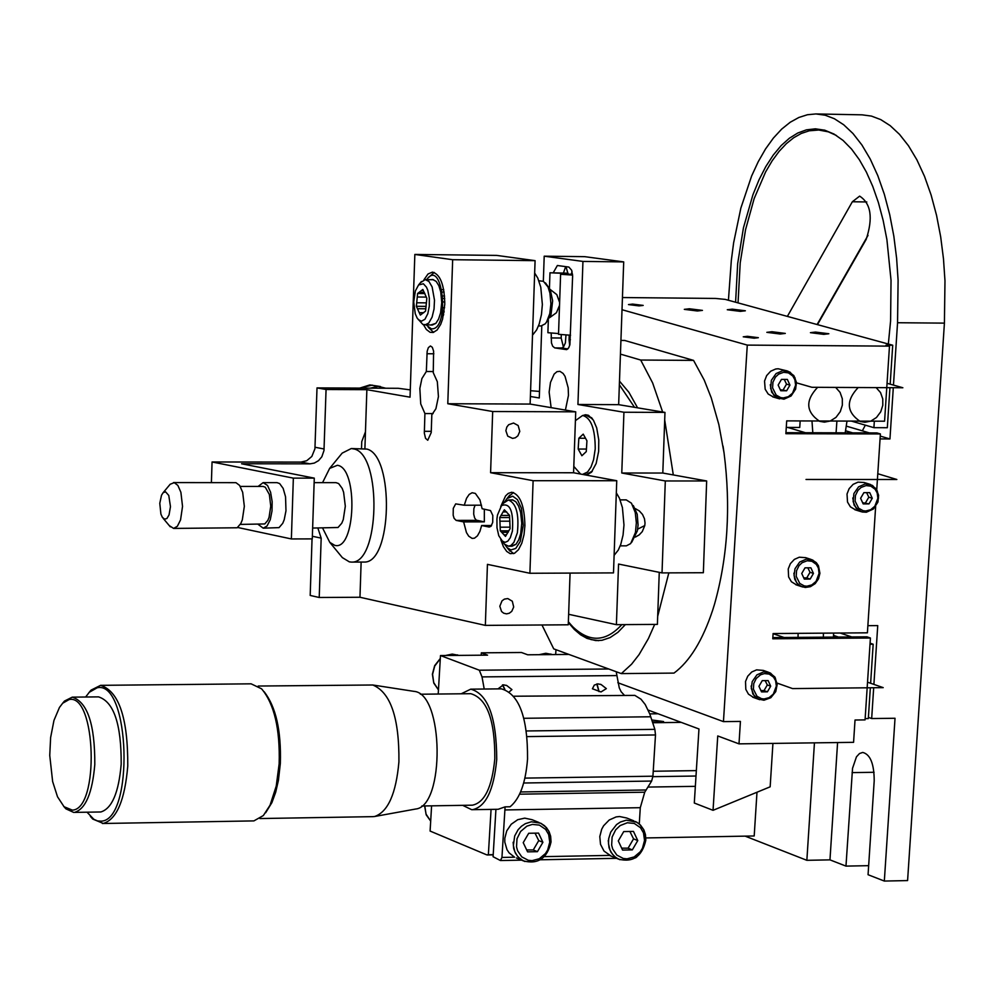 <?xml version="1.0" encoding="UTF-8"?>
<svg xmlns="http://www.w3.org/2000/svg" width="995" height="995" viewBox="0 0 995 995"><rect width="100%" height="100%" fill="white"/><g stroke="black" fill="none" stroke-linecap="round" stroke-linejoin="round"><path stroke-width="1.49" d="M861.819 511.89L856.21 508.333L853.125 501.617L853.897 493.557L858.561 486.853L865.351 483.868L872.466 485.398L877.267 490.871L878.535 498.035M869.53 484.155L864.157 482.513L858.051 482.14L853.125 484.341L849.133 488.669L847.019 494.03L847.516 502.065L850.402 506.841L855.675 509.975M779.645 398.883L773.861 395.338L770.627 388.473L771.374 380.289L776.088 373.56L782.953 370.588L789.93 372.055L794.943 377.603L796.286 384.953M786.933 370.849L778.14 368.759L775.69 369.008L770.677 371.222L766.635 375.612L764.546 381.06L765.167 389.219L768.19 394.032L773.575 397.117M424.803 805.962L426.022 814.084L430.686 821.111L426.221 814.868L424.604 805.962M599.065 691.612L597.05 683.926M596.801 683.963L598.953 691.575M552.387 654.586L545.82 653.28L539.091 654.698M530.584 390.699L539.514 391.445M543.332 281.262L544.203 256.188L584.674 256.66L623.703 261.896L582.946 261.424L577.933 404.492L618.654 404.666L664.971 412.403L662.807 473.035L706.661 480.971L703.353 572.722L662.023 572.909L618.554 564.053L616.403 624.673L657.396 624.387L659.262 572.336M623.703 261.896L618.654 404.666M551.193 333.188L551.454 342.902L552.673 346.198L554.725 347.902L561.752 347.976L563.406 347.168L565.371 342.927L565.981 335.079M565.67 266.635L563.506 272.804M561.292 334.768L561.168 338.014L563.444 347.131M569.227 335.191L569.065 339.718L570.421 339.73M566.006 266.672L568.07 274.035M561.491 347.951L567.859 348.946M569.687 345.464L569.065 339.718M571.441 274.147L572.013 271.337M554.725 347.902L566.677 349.643L568.717 347.815L569.899 344.631L572.622 276.063L571.652 270.217L568.879 267.07L557.362 265.503L553.382 272.518M586.416 475.125L591.403 472.264L596.154 463.508L598.642 451.369L598.779 440.014L596.701 427.887L593.43 420.226L588.468 415.301L585.508 414.741L583.02 415.462M592.373 471.083L586.515 474.404L582.56 474.404L587.597 471.991L591.03 466.941L593.58 459.765L595.221 448.956C595.209 428.944 591.018 417.776 582.635 415.462L575.408 420.649M582.635 415.462L586.59 415.475L592.485 418.82M565.409 410.077L568.468 395.351L568.182 387.789L565.048 376.371L563.095 373.436L559.949 371.346L556.989 371.645L554.14 374.095L550.471 382.441L549.14 392.129L551.13 407.651M706.661 480.971L665.307 480.958L662.023 572.909M662.807 473.035L621.775 473.011L665.307 480.958M664.971 412.403L623.927 412.241L621.775 473.011M577.933 404.492L623.927 412.241M544.203 256.188L582.946 261.424M530.385 396.483L539.29 397.975L541.79 325.887M616.403 624.673L568.63 614.288M568.369 621.763L572.2 626.228C589.177 642.758 605.719 642.223 621.813 624.636M634.524 407.316L619.363 384.754M569.712 623.417L577.075 631.415L583.941 636.489L591.192 639.623L598.89 640.618M620.445 354.12L640.693 360.041L693.552 360.389L704.249 380.127L711.251 397.851L718.838 424.529L724.049 452.899C730.927 506.729 727.743 557.163 714.51 604.226L712.694 610.084C702.644 640.407 689.746 661.414 674.001 673.093L621.328 673.603L553.73 648.877L541.976 624.984M568.344 622.522L574.364 629.499L580.632 634.822L587.05 638.417L595.769 640.581L602.037 640.282L610.097 637.584L617.945 632.298L625.345 624.611M637.584 407.826L628.915 392.316L619.487 381.122M640.693 360.041L652.62 382.901L662.645 412.005M664.697 419.952L673.304 474.938M668.827 572.871L657.683 616.328M654.685 624.4L648.379 638.616L639.064 654.611L631.601 664.175L621.328 673.603M693.552 360.389L624.711 340.464L620.917 340.439M617.82 682.732L723.452 721.624L747.282 345.103L622.012 309.719M555.969 649.698L555.67 654.561M723.029 446.083L724.049 452.899M714.51 604.226L712.694 610.084M868.013 235.367L817.094 324.532M817.48 324.631L866.197 239.347C873.2 217.93 871.023 203.527 859.643 196.127L852.354 201.749L787.368 316.398M738.041 302.89L740.218 262.829L745.553 229.696L754.135 198.639L765.603 171.936L772.17 160.792L779.135 151.339L786.361 143.641L793.724 137.72L801.298 133.442L809.221 130.805L818.748 130.022L828.337 131.837L836.484 135.519M875.65 506.554L867.404 632.82L773.103 633.541L772.767 638.79L870.414 638.006L865.065 719.895L855.028 720.019L853.573 742.332L738.999 743.862L717.743 735.952L713.042 810.316L694.299 803.027L698.963 728.974L648.193 710.094M713.042 810.316L770.155 786.821L772.928 743.402M738.999 743.862L740.429 721.412L723.452 721.624M870.339 687.769L868.324 718.589L865.152 718.626M645.842 837.939L754.198 835.974L756.984 792.244M695.356 786.336L647.994 787.07M652.409 721.835L659.474 722.32L663.565 721.537L651.812 719.982M652.882 776.672L696.002 776.025M481.207 655.207L481.344 652.832L521.467 652.496L527.711 654.797L568.941 654.436M438.21 694.025L440.486 655.556L487.55 655.145L481.344 652.832M493.197 854.792L486.742 854.854L430.101 831.061L431.594 805.85M658.105 713.776L649.76 713.875M745.168 836.148L806.858 860.314L814.445 742.855M868.399 717.383L871.67 718.552L873.685 687.744M873.896 684.398L877.739 625.594L867.876 625.668M735.591 302.219L737.681 263.563L743.439 227.83L752.916 194.771L758.974 179.896L765.802 166.575L773.252 155.071L781.162 145.581L789.371 138.243L797.729 133.031L806.423 129.847L815.402 128.828L824.78 130.196L834.059 134.076L843.039 140.407L851.521 149.039L859.344 159.71L866.371 172.085L872.727 186.339L878.386 202.52L883.15 220.405L886.906 239.608L891.035 280.316L890.587 320.975L888.336 344.034M865.327 425.163L862.342 430.835L869.394 432.912M880.239 436.096L889.953 438.957L893.299 387.702M893.473 385.102L897.552 322.728L898.099 280.304L896.607 258.215L893.833 236.151L889.729 214.684L884.356 194.336L877.801 175.655L870.252 159.076L861.894 144.959L852.964 133.504L843.71 124.773L834.37 118.728L825.141 115.196L815.875 113.94L807.455 114.736L798.861 117.472L790.217 122.248L781.672 129.114L773.401 138.056L765.528 148.976L758.24 161.7L751.623 176.003L740.84 208.154L733.613 242.879L731.325 260.404L728.427 300.266M806.858 860.314L829.967 859.867L845.974 866.11L852.541 768.314L856.446 756.847L859.493 753.538L862.727 752.431C870.302 754.347 874.132 763.799 874.207 780.789L868.063 874.717L884.331 881.06L895.027 718.266L871.67 718.552M829.967 859.867L837.591 742.544M868.647 865.662L845.974 866.11M897.552 322.728L944.417 323.126L944.976 280.801L943.471 258.762L940.673 236.76L936.544 215.33L931.121 195.045L924.529 176.401L916.917 159.872L908.497 145.78L899.492 134.35L890.177 125.644L880.762 119.611L871.458 116.092L862.118 114.835L815.875 113.94M944.417 323.126L907.589 880.575L884.331 881.06M818.462 420.984L786.697 420.885L785.876 433.696L880.388 433.944L876.918 432.924L785.938 432.676M880.388 433.944L876.744 489.689M622.435 297.542L715.467 298.438L725.218 299.383L892.714 345.228L885.998 345.178L889.48 346.136L884.58 421.208L818.736 420.984M772.854 637.584L866.968 636.837L870.414 638.006M889.48 346.136L747.282 345.103M796.684 585.01L791.411 581.752L788.625 576.963L788.227 568.991L790.366 563.667L794.371 559.389L799.283 557.212L805.676 557.66L810.925 559.377M753.675 697.545L748.451 694.137L745.802 689.348L745.529 681.488L747.718 676.227L751.722 672.011L756.586 669.859L763.339 670.419L768.463 672.234M874.331 421.171L873.908 427.676L887.329 427.713L889.94 387.689M890.177 384.169L892.714 345.228M786.274 427.415L799.744 427.452L800.154 420.922M870.625 683.254L873.175 644.238L870.016 644.262M632.646 304.097L628.479 304.582L639.039 305.9L643.193 305.415L632.646 304.097M747.432 336.31L743.24 336.82L754.173 338.2L758.352 337.691L747.432 336.31M689.386 308.773L684.311 309.358L697.371 310.987L702.445 310.39L689.386 308.773M771.933 331.721L766.846 332.342L780.217 334.022L785.304 333.412L771.933 331.721M732.308 309.159L727.283 309.743L740.355 311.373L745.367 310.788L732.308 309.159M815.465 332.069L810.428 332.678L823.81 334.37L828.847 333.748L815.465 332.069M838.424 637.074L833.636 635.432M851.434 421.096L873.908 427.676M873.175 644.238L870.078 643.18M851.77 636.962L840.166 633.031M852.665 432.862L846.061 430.91M880.065 438.932L889.953 438.957M862.342 430.835L847.155 426.37M461.195 693.789L470.734 689.162L501.405 688.851C519.079 693.963 527.798 717.37 527.549 759.073C525.621 783.003 519.788 798.898 510.074 806.771L505.087 806.858L498.172 809.283L471.692 809.694L462.7 805.341M470.734 689.162C487.911 693.876 496.58 717.333 496.729 759.508C493.831 790.142 485.734 806.87 472.463 809.706M420.363 694.224L470.772 693.689C487.003 698.39 495.012 720.069 494.813 758.75C492.065 787.244 484.577 802.716 472.376 805.179L421.855 806M491.07 809.395L488.358 854.742L493.209 854.643M624.188 695.045L621.129 691.736L619.276 687.868L616.925 675.58L482.015 676.899L484.217 689.025M498.022 688.876L503.445 684.821L506.816 685.567L511.94 689.61L509.428 691.736M606.353 688.627L601.005 691.948L592.423 688.776L594.276 685.12L597.895 683.864L601.154 684.56L606.353 688.627M495.933 809.321L493.085 856.72L500.448 860.538L501.953 857.441L505.087 806.858M482.015 676.899L479.316 670.207L440.486 655.556M487.737 854.892L488.358 854.742M524.937 778.115L652.919 776.199L655.494 734.957L654.859 729.347L649.834 714.074L645.208 704.497L640.991 699.199L634.86 695.393L513.93 696.226M635.494 857.889L636.937 856.807M616.241 671.749L616.925 675.58M652.919 776.199L651.638 781.063L644.735 792.207L640.282 807.691L639.275 823.922M502.736 684.871L504.851 689.336M258.215 686.04L372.789 684.995C390.637 692.47 399.343 718.079 398.92 761.797C396.085 793.674 387.988 811.908 374.642 816.497L373.013 816.646M374.642 816.497L415.686 809.022C444.989 806.535 444.031 693.266 414.007 691.363L372.789 684.995M264.098 691.674C275.913 706.748 281.324 730.678 280.341 763.463L278.426 780.304L275.677 792.256L271.896 802.629L265.653 812.753M88.816 692.781L91.08 690.107L100.582 685.344L251.113 683.826L261.623 688.851C274.321 704.087 280.155 729.099 279.147 763.886L276.237 786.062L270.055 805.191L263.364 815.539L253.912 820.9L102.398 823.499M100.582 685.344C118.915 691.177 127.982 718.067 127.77 766.013C124.835 800.266 116.676 819.407 103.293 823.437L92.784 819.084L90.346 816.373M85.62 697.01L89.301 692.271L97.187 687.769C130.121 680.008 134.288 820.377 101.104 821.173L97.56 820.937L93.891 819.32L87.05 812.231M72.274 697.147L98.53 696.873C113.816 701.736 121.365 724.149 121.191 764.098C118.753 792.605 111.975 808.562 100.831 811.97L74.55 812.393C85.632 808.997 92.386 793.015 94.799 764.458C94.973 724.459 87.473 702.022 72.274 697.147L64.476 701.052L62.449 703.477M69.128 699.56C96.204 693.241 99.624 809.37 72.349 810.129L64.041 806.709L57.511 796.771L52.635 781.535L49.75 755.441L50.621 737.569L53.954 720.455L59.451 707.445L62.685 703.229L69.128 699.56M63.717 806.385L65.894 808.836L73.767 812.455M524.8 861.496L520.659 859.257L517.263 855.899L514.838 851.683L513.37 845.476L514.689 835.962L518.134 829.693L521.479 826.236L525.348 823.673L531.405 821.783L540.72 823.213L544.638 825.8L548.618 830.924L550.31 835.501L550.832 841.733M539.091 822.554L532.101 819.706L524.738 818.139L517.736 819.693L511.231 824.233L506.729 830.9L504.813 838.25L504.813 842.18L507.015 849.718L509.117 852.864L514.577 857.205L501.953 857.441M551.043 841.932C547.3 858.362 538.046 864.667 523.295 860.849L516.368 857.951M611.316 856.197L604.027 851.086L600.507 844.332L599.798 836.534L601.701 829.233L603.617 825.75L609.226 819.992L616.129 816.92L619.549 816.522L626.663 818.002L633.89 820.875M619.922 859.717L615.83 857.541L612.41 854.207L609.972 849.991L608.492 843.76L608.704 838.586L610.731 832.094L616.552 824.581L620.382 822.032L626.39 820.154L636.812 822.206L640.531 825.154L643.367 829.146L645.083 833.748L645.593 840.004M458.869 655.394L452.252 654.088L445.462 655.506M440.3 658.715L434.715 666.041L432.576 674.349L433.733 682.632L438.459 689.858M504.701 689.299L502.475 684.908M759.67 699.709L754.247 695.99L751.275 688.378L752.208 681.637L756.884 674.884L763.725 671.836L770.441 673.043L775.341 677.943L777.02 685.866M802.741 587.025L798.923 585.048L796.46 582.423L794.072 575.595L794.993 568.779L799.682 562.051L806.497 559.041L812.865 560.123L817.977 565.023L819.756 573.17M573.804 466.381L580.57 474.043M586.266 451.63L581.888 455.735L578.182 449.043L578.841 438.248L583.219 434.131L586.938 440.81L586.266 451.63M585.52 438.26L578.841 438.248M578.182 449.043L586.428 449.056M877.876 498.259L877.167 492.898L875.115 489.241L870.836 486.157L866.036 485.585L861.048 487.463L857.939 490.411L855.451 495.46L855.091 501.094L858.648 508.234L863.113 510.696L865.7 511.007L870.65 509.751L874.854 506.219L877.876 498.259M860.613 498.271L863.896 492.637L869.729 492.637L872.267 498.259L868.996 503.88L863.162 503.893L860.613 498.271M866.62 492.637L868.809 497.189L872.267 498.259M868.996 503.88L862.777 502.749M868.809 497.189L865.526 502.811M795.614 385.14L794.881 379.742L792.804 376.035L788.475 372.901L783.625 372.292L778.575 374.17L775.441 377.117L772.941 382.192L772.58 387.876L776.187 395.09L780.702 397.614L783.314 397.938L788.314 396.694L792.567 393.162L795.614 385.14M778.152 385.053L781.461 379.394L787.356 379.431L789.943 385.115L786.635 390.774L780.739 390.736L778.152 385.053M784.259 379.418L786.523 384.132L789.943 385.115M786.635 390.774L780.416 389.704M786.523 384.132L783.214 389.779M773.09 633.715L784.048 637.496M777.095 683.092L792.58 688.59L883.212 687.632L867.528 682.184M887.055 383.286L902.863 387.751L811.932 387.291L796.435 382.826M806.012 479.466L896.843 479.49L877.789 473.732M526.666 849.929L533.27 849.941L538.743 840.588L535.049 833.163M533.27 849.941L537.424 851.67L542.897 842.292L538.743 840.588M542.897 842.292L538.544 833.101L528.706 833.275L523.221 842.653L527.586 851.857L537.424 851.67M549.75 842.168L548.668 834.544L545.646 829.395L539.377 825.104L532.362 824.407L526.852 826.173L520.584 831.497L517.002 838.76L516.529 846.807L517.549 850.7L521.766 856.882L528.308 860.289L532.089 860.663L539.29 858.735L545.409 853.598L547.66 850.016L549.75 842.168M621.676 848.15L628.094 848.175L633.541 838.86L629.885 831.472M628.094 848.175L632.322 849.892L637.77 840.564L633.541 838.86M637.77 840.564L633.467 831.41L623.728 831.584L618.281 840.924L622.584 850.078L632.322 849.892M644.549 840.439L643.491 832.852L640.506 827.728L634.3 823.45L627.36 822.753L620.159 825.564L615.681 829.805L612.124 837.044L611.639 845.053L612.646 848.922L616.813 855.078L623.28 858.474L627.037 858.847L634.176 856.931L640.233 851.807L642.459 848.237L644.549 840.439M760.926 690.567L764.011 690.617L767.307 684.97L765.167 680.617M764.011 690.617L767.406 691.823L770.702 686.177L767.307 684.97M770.702 686.177L768.128 680.592L762.245 680.642L758.949 686.301L761.536 691.898L767.406 691.823M776.349 686.115L775.627 680.779L773.55 677.147L769.234 674.112L764.396 673.578L760.578 674.784L756.237 678.478L753.762 683.54L753.402 689.187L756.996 696.264L761.498 698.689L764.11 698.975L769.085 697.669L773.314 694.1L776.349 686.115M803.749 577.871L806.746 577.933L810.029 572.299L807.853 567.822M806.746 577.933L810.166 579.065L813.45 573.418L810.029 572.299M813.45 573.418L810.888 567.809L805.03 567.834L801.734 573.481L804.308 579.09L810.166 579.065M819.084 573.394L818.375 568.033L816.31 564.389L811.995 561.317L807.181 560.757L802.157 562.672L799.035 565.62L796.56 570.682L796.199 576.329L799.769 583.456L804.258 585.906L806.87 586.204L811.833 584.923L816.062 581.366L819.084 573.394M835.676 387.416L840.078 392.378L842.317 398.746L842.342 405.152L840.277 411.644L836.011 417.365L830.303 420.997L824.42 422.129L819.693 421.345C805.85 411.893 805.166 400.55 817.629 387.316M876.16 387.615L880.538 392.577L882.764 398.92L882.789 405.313L880.724 411.806L876.471 417.502L870.787 421.134L864.929 422.266L860.277 421.507C846.446 412.079 845.75 400.761 858.187 387.528M568.045 273.55L549.974 272.779L568.021 273.202M548.332 319.967L547.897 332.703L558.543 333.561M572.585 275.093L560.608 274.259L558.518 334.32L570.57 335.228M560.608 274.259L572.523 274.197M322.604 528.046L329.78 542.35L334.718 545.335C355.7 551.541 358.486 467.675 337.367 465.299L329.644 468.396L322.554 482.65M329.78 542.35L342.367 557.623L349.369 561.876L351.509 562.1C379.767 563.991 381.956 455.698 354.506 449.068L351.297 448.534L342.168 453.123L329.644 468.396M351.509 562.1L363.934 562.051C392.254 563.941 394.455 455.71 366.944 449.081L351.297 448.534M370.277 388.162L385.774 388.237L378.088 386.346L370.277 388.162L317.007 387.901L314.93 448.795L311.833 456.444L306.734 460.722L300.963 462.09L212.059 461.978L293.351 478.135L291.373 538.942L312.281 538.892L314.283 478.135L293.351 478.135M380.413 386.52L369.866 384.928L359.717 388.112M317.878 528.046L321.174 538.133L319.221 597.485L310.191 595.445L312.044 538.892M211.4 482.587L212.059 461.978M385.774 388.237L398.286 388.299L410.288 389.891M263.202 528.171L279.035 527.624L282.729 523.333L284.222 519.688L285.975 510.808L285.553 496.803L283.152 488.383L279.632 483.558L277.058 482.65L263.115 482.637L267.518 485.436L270.603 492.276L272.157 501.604L272.021 510.833L270.267 519.713L267.008 526.056L263.202 528.171L258.128 524.377M258.091 486.443L263.128 482.637M312.641 528.059L338.026 527.499L341.77 523.221L343.275 519.589L345.315 506.219L343.611 492.251L342.193 488.383L338.636 483.558L336.024 482.65L314.134 482.65M165.531 491.791L163.093 492.736L161.501 495.274L159.785 503.321L160.904 514.079L162.322 517.263L164.66 519.216L166.961 518.432L169.05 514.9L170.468 506.642L168.764 495.435L165.531 491.791M169.274 525.621L173.603 528.42L177.359 526.293L180.555 519.9L182.533 506.393L180.891 492.289L177.856 485.398L174.262 482.65L170.17 484.254M173.603 528.42L237.183 527.773L240.852 523.457L242.332 519.788L244.335 506.331L242.668 492.264L239.596 485.398L235.952 482.662L173.516 482.575M240.317 524.415L264.769 523.942L267.842 520.36L269.073 517.325L270.752 506.156L269.359 494.478L265.267 487.202L263.128 486.443L240.28 486.443M361.521 448.546L361.745 441.631L365.463 431.83L366.869 389.679L326.062 389.493L323.984 450.524L321.845 456.755L318.537 460.66L314.308 463.085L309.992 463.844L241.561 463.769L314.283 478.135M319.221 597.485L359.966 597.261L361.135 562.063M326.062 389.493L317.007 387.901M291.373 538.942L237.668 527.474M534.663 273.016L537.773 278.065L540.783 287.232L542.362 304.52L541.442 314.694L539.178 324.034L536.641 329.905L532.512 335.178M538.917 280.789L543.432 281.311L548.034 287.033L549.937 293.127L550.919 303.823L549.775 313.674L546.566 322.007L545.123 323.885L541.056 325.95L538.494 325.937M546.155 322.629L551.043 314.569L552.648 300.813L550.297 289.794L545.484 282.916M510.472 546.205L515.995 544.302L518.743 539.862L520.708 533.594L521.753 523.221L520.634 512.413L518.606 506.119L515.87 501.803L512.587 499.813L510.385 499.963M503.271 503.358L508.37 499.963L512.786 500.037L515.87 501.803M515.995 544.302L512.089 546.205L508.507 546.205L504.44 544.178L498.769 535.72L496.99 527.723L496.928 518.955L497.463 515.111L501.517 505.56C510.037 502.525 513.669 511.044 512.4 531.106L510.298 537.71L507.848 541.131L505.05 542.362L501.617 540.683M616.315 492.848L619.437 498.196L622.422 507.624L623.977 524.987L623.057 535.074L620.793 544.29L618.268 550.098L614.114 555.359M505 544.738L507.151 547.685L510.858 549.949L515.758 548.444L520.223 541.541L523.27 525.36L521.38 508.209L517.45 499.627L512.711 496.194L507.015 498.545L504.925 501.455M513.519 492.525L508.42 496.791M508.47 549.327L513.644 553.63M512.587 438.397L515.36 437.775L517.897 435.822L519.776 431.407L518.159 425.512L513.544 423.037L508.644 424.728L506.816 427.066L505.87 430.686L507.724 436.133L512.587 438.397M506.542 613.865L509.266 613.243L511.766 611.34L513.694 607.012L512.301 601.216L507.798 598.567L504.403 599.114L502.015 600.843L499.826 606.241L501.542 611.477L503.706 613.206L506.542 613.865M475.063 505.211L473.869 508.681L473.695 514.116L474.64 517.997L476.257 520.149L484.341 521.865L484.329 509.166M481.518 505.199L464.279 505.224L455.685 503.88L453.272 508.37L453.173 515.199L454.081 518.295L456.145 520.397L463.633 521.902L484.341 521.865M491.592 525.509L481.63 525.522L489.217 527.051L491.008 526.305L492.712 522.363L492.811 515.485L490.498 510.559L482.127 508.731L479.938 499.888L475.374 493.433L472.127 492.736L469.167 494.428L466.543 498.296L464.279 505.224M359.966 597.261L485.349 625.382L487.438 564.364L529.9 573.269L533.109 480.697L490.585 472.7L492.687 411.52L447.787 403.734L452.663 259.707L414.84 254.446L410.039 397.179L366.869 389.679M365.463 431.83L364.904 448.621M424.915 413.559L420.723 403.895L419.853 388.436L421.905 378.56L426.333 371.508L427.166 351.272L428.347 347.641L430.437 345.974L432.303 347.292L433.621 351.16L433.248 372.665L437.327 381.719L438.434 396.595L435.909 408.734L431.83 414.778L431.221 432.564L427.75 440.25L425.537 438.322L424.33 433.148L424.915 413.559L433.099 413.584M500.734 506.517L505.572 495.92L508.196 493.433L511.753 492.251C520.087 494.403 524.477 505.56 524.912 525.696L524.017 534.663L521.828 543.146L518.494 549.688L514.564 553.257L510.199 553.655L506.716 551.429L503.42 546.678L500.796 539.688M423.92 279.819L428.024 273.986L432.439 272.12C440.3 274.234 444.417 284.943 444.777 304.271L442.564 319.159L440.698 324.358L437.128 329.992L433.198 332.479L430.089 332.305L426.357 329.482L423.509 324.768M481.63 525.522L479.926 531.367L477.426 535.857L474.478 538.196L472.115 538.394L468.732 536.193L466.444 532.549L463.633 521.902M426.333 371.508L433.285 371.545M433.621 332.367L428.223 327.28M428.683 277.406L434.181 272.419M485.349 625.382L568.269 624.798L570.073 573.083M533.109 480.697L616.751 480.722L613.492 572.896L529.9 573.269M616.751 480.722L573.58 472.762L490.585 472.7M573.58 472.762L575.719 411.83L492.687 411.52M575.719 411.83L530.124 404.069L447.787 403.734M530.124 404.069L535.086 260.653L452.663 259.707M535.086 260.653L496.679 255.404L414.84 254.446M508.37 499.963C516.231 503.109 519.241 514.017 517.388 532.711L513.893 542.374L510.895 545.496L508.495 546.205M635.308 508.594L639.375 510.97L642.534 514.477L644.474 518.768L645.021 522.984L644.785 525.559L637.658 529.153L644.785 525.559L642.272 531.616L639.225 534.862L635.357 537.089M508.159 532.337L501.729 532.362L505.485 536.392L510.099 528.644L509.539 515.335L504.353 509.801L501.02 515.435L509.539 515.422M509.937 521.181L499.913 521.206L500.162 527.188L510.037 527.163M504.067 534.862L506.393 534.862M506.716 511.928L503.097 511.94M501.02 515.435L499.751 517.562L509.627 517.537M500.162 527.188L500.311 530.832L508.818 530.82M499.751 517.562L499.913 521.206M500.311 530.832L501.729 532.362M620.134 499.876L626.241 499.876L631.464 503.196L635.258 512.524L636.352 522.835L635.457 532.424L630.681 543.581L626.365 545.845L620.233 545.857M631.75 542.213L637.372 530.82L638.069 524.974L637.21 514.241L633.293 505.535M430.624 325.054L435.86 323.35L438.596 319.047L440.586 312.878L441.73 302.567L440.76 291.921L438.845 285.689L436.208 281.436L432.912 279.495L431.046 279.67M420.412 282.717L425.238 279.607L433.111 279.732L436.208 281.436M435.86 323.35L432.178 325.067L422.875 324.494L417.179 318.126L415.263 313.798L413.721 301.933L415.388 290.913L418.584 284.943L423.385 283.774L426.457 287.157L427.763 290.192L429.33 298.102L429.28 306.261L427.813 313.686L424.927 319.283L421.432 321.198L418.298 319.594M426.27 325.017L431.245 328.798C450.25 331.111 442.962 256.747 426.681 279.62M425.238 279.607L428.932 281.436L432.128 286.933L434.492 300.179L434.044 308.997L432.104 317.131L428.77 323.014L424.865 325.004M425.798 308.786L417.465 308.711L420.35 315.092L425.574 311.087L426.83 298.251L422.838 289.458L419.044 292.381L424.33 292.443M443.235 301.933L444.815 301.945M444.578 296.025L442.949 296M442.427 292.057L444.143 292.07M423.348 290.59L421.395 290.565M426.295 297.095L417.266 297.007L416.706 302.778L426.469 302.866M419.256 312.679L423.746 312.716M443.72 314.184L441.979 314.171M442.34 312.343L444.031 312.355M444.578 307.729L442.962 307.716M441.73 315.278L443.509 315.291M426.146 306.385L416.37 306.298L417.465 308.711M424.927 293.562L417.614 293.488L417.266 297.007M416.706 302.778L416.37 306.298M442.526 311.236L444.193 311.248M443.745 289.669L441.967 289.644M419.044 292.381L417.614 293.488M443.136 298.413L444.74 298.425M561.168 338.014L551.031 337.927M852.354 201.749L866.807 201.96M852.068 772.617L874.07 772.282M523.867 718.29L650.767 716.773M526.417 730.964L654.859 729.347M527.114 736.598L655.494 734.957M609.438 855.401L544.414 856.633M523.718 783.003L651.638 781.063M520.634 791.958L646.215 789.98M608.691 668.988L479.316 670.207M519.639 794.184L644.735 792.207M504.813 809.942L640.282 807.691M823.412 633.156L823.35 637.186M798.04 637.385L798.102 633.355M812.803 432.75L811.982 420.96M836.907 421.047L836.074 432.813M309.992 463.844L300.963 462.09M324.109 448.994L315.054 447.265M321.174 538.133L312.368 536.268M476.816 520.36L456.145 520.397M424.305 431.308L431.27 431.332M426.93 353.735L433.857 353.785M852.79 497.96L854.12 505.224L858.909 510.634L862.304 512.015L866.371 512.226L873.399 509.005L877.926 502.102L878.622 495.311L876.209 488.868L870.376 484.416M770.267 384.742L771.685 392.179L776.672 397.664L783.961 399.182L791.075 395.998L795.664 389.057L796.373 382.192L793.848 375.588L787.779 371.085M538.805 654.698L550.981 654.063M551.043 841.894L550.645 836.235L549.066 831.584L546.392 827.517L540.72 823.213M523.295 860.849L518.246 857.143L515.447 853.212L513.706 848.66L513.134 842.268M645.817 840.166L645.432 834.531L643.852 829.855L639.437 824.059L635.432 821.497M608.256 840.526L609.039 847.74L610.967 852.217L614.537 856.533L618.48 859.12C633.044 862.74 642.161 856.434 645.817 840.203M438.447 689.896L433.783 683.092L432.377 674.224L434.666 665.643L440.312 658.479M445.188 655.518L457.576 654.909M751.101 686.028L752.854 694.05L757.755 698.9L763.949 700.231L770.814 697.719L775.764 691.6L777.194 684.274L774.844 676.986L769.433 672.583M819.917 573.257L818.45 565.732L816.31 562.66L811.833 559.675M793.886 573.182L794.719 579.189L797.144 583.381L800.851 586.279L805.291 587.473L810.452 586.664L815.191 583.617L818.537 578.804L819.917 573.282M861.036 511.641L854.817 509.714M778.861 398.659L772.729 396.868M591.403 472.264L591.938 471.58M592 418.261L591.465 417.577M573.829 628.243L572.2 626.228M597.995 640.631L598.667 640.631M824.469 130.109L817.38 129.972M487.326 854.966L493.197 854.854M500.448 860.538L521.591 860.14M540.385 859.779L616.527 858.324M601.005 684.498L600.346 684.261M506.666 685.505L505.97 685.244M373.038 816.646L259.919 818.549M92.784 819.084L90.943 816.97M91.08 690.107L89.301 692.271M64.476 701.052L62.685 703.229M65.894 808.836L64.041 806.709M696.338 770.615L653.23 771.249M652.708 722.731L681.239 722.382M618.48 859.12L609.748 855.551M758.775 699.373L752.693 697.184M801.908 586.739L795.764 584.699M833.449 637.111L833.623 633.081M787.63 427.415L805.465 432.738M845.215 432.837L846.994 421.084M359.556 388.112L372.279 385.115M549.439 288.115L549.974 272.779M170.195 484.229L163.093 492.736M170.282 526.815L163.143 518.308M549.862 317.517L556.429 312.728L559.526 305.341M559.625 302.53L556.814 294.632L550.135 289.421M509.813 495.037L507.015 498.545M509.975 551.18L507.151 547.685M504.316 502.052L501.517 505.56M421.42 281.51L418.584 284.943"/></g></svg>
